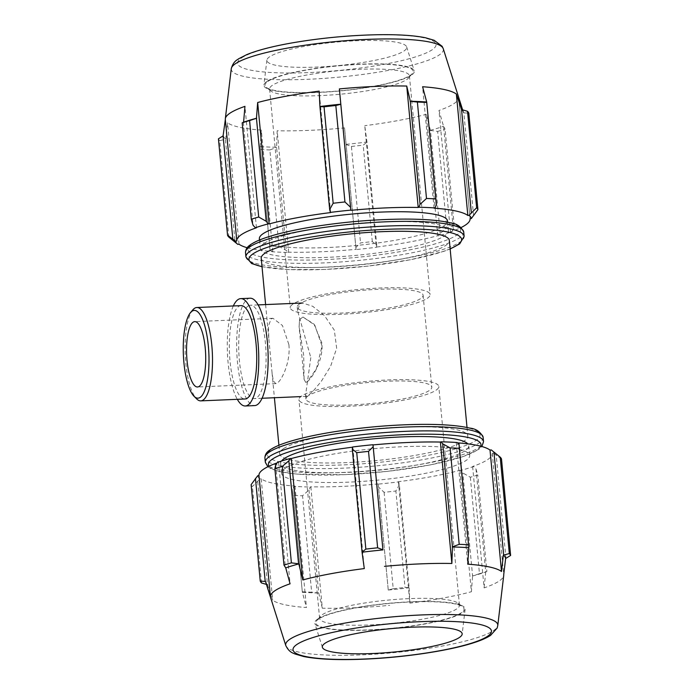 <?xml version="1.0" encoding="UTF-8"?>
<svg xmlns="http://www.w3.org/2000/svg" width="694" height="694" viewBox="0 0 694 694"><rect width="100%" height="100%" fill="white"/><g stroke="black" fill="none" stroke-linecap="round" stroke-linejoin="round"><path stroke-width="0.52" stroke-dasharray="3.47 2.6" d="M288.886 344.614C290.708 361.791 281.972 380.139 277.236 383.079L275.761 383.643L273.289 380.789L272.057 372.852L268.873 339.192L268.404 325.998L271.163 318.876L272.976 318.294L282.441 325.495L288.886 344.614M321.912 343.209L314.035 324.141L302.948 317.019L299.574 319.604L299.105 326.701L304.093 379.453L305.733 382.368L307.13 381.804C311.753 378.681 323.621 360.55 321.912 343.209M376.738 245.182L376.478 247.281A118.414 19.866 -5.4 0 1 356.048 249.536L355.875 247.489L360.524 242.883A125.978 21.132 174.6 0 0 372.305 241.581L376.738 245.182L366.996 142.201L364.758 125.675L376.235 247.099A117.156 19.649 174.6 0 0 437.732 235.734L438.634 235.804L440.213 233.453L446.763 227.823A125.978 21.132 174.6 0 0 454.18 225.585L453.347 229.48L451.49 231.909A118.414 19.866 -5.4 0 1 438.634 235.804M451.49 231.909L450.449 231.883A117.156 19.649 174.6 0 0 461.172 227.511M247.168 247.732A117.156 19.649 174.6 0 0 272.803 251.506L271.935 251.74L269.966 249.727L269.723 245.954A125.978 21.132 174.6 0 0 278.971 246.353L286.336 250.447L287.967 252.443A118.414 19.866 -5.4 0 1 271.935 251.74M287.967 252.443L288.661 252.2A117.156 19.649 174.6 0 0 356.022 249.328L356.048 249.536M259.374 238.727A94.479 15.849 174.6 0 0 354.929 245.615A94.479 15.849 174.6 0 0 447.5 220.944M372.305 241.581L363.196 145.15L366.996 142.201M450.449 231.883L438.972 110.459L443.613 126.499L453.347 229.48M454.18 225.585L445.071 129.153L443.613 126.499M330.639 212.572L319.162 91.148M243.325 122.265L253.058 225.246M256.424 227.788L244.947 106.364M233.609 240.992L237.808 244.357M228.838 237.105L219.72 140.682L225.377 139.208L235.11 242.189M218.428 138.809A125.978 21.132 174.6 0 0 219.72 140.682M288.661 252.2L277.184 130.776L276.602 147.466L286.336 250.447M278.971 246.353L269.853 149.93L276.602 147.466M267.945 81.363A74.449 12.483 -5.4 0 1 355.233 64.611A74.449 12.483 -5.4 0 1 412.349 73.547A74.449 12.483 -5.4 0 1 340.286 90.767A74.449 12.483 -5.4 0 1 266.279 87.349A74.449 12.483 -5.4 0 1 267.945 81.363M272.36 85.327A70.233 11.781 174.6 0 0 269.584 89.075A70.233 11.781 174.6 0 0 270.79 90.975A70.233 11.781 174.6 0 0 336.13 94.592A70.233 11.781 174.6 0 0 406.649 79.61A70.233 11.781 174.6 0 0 408.593 77.954A70.233 11.781 174.6 0 0 409.425 75.863A70.233 11.781 174.6 0 0 348.83 69.886A70.233 11.781 174.6 0 0 272.36 85.327M266.912 81.406A75.525 12.665 174.6 0 0 263.928 84.98A75.525 12.665 174.6 0 0 327.742 91.955A75.525 12.665 174.6 0 0 411.316 75.256A75.525 12.665 174.6 0 0 414.214 70.771A75.525 12.665 174.6 0 0 347.789 64.898A75.525 12.665 174.6 0 0 266.912 81.406M427.322 298.316A70.233 11.781 174.6 0 0 430.098 294.568A70.233 11.781 174.6 0 0 369.503 288.591A70.233 11.781 174.6 0 0 293.033 304.033A70.233 11.781 174.6 0 0 290.257 307.789A70.233 11.781 174.6 0 0 350.86 313.757A70.233 11.781 174.6 0 0 427.322 298.316M434.071 208.174L422.594 86.741M473.586 215.851L463.852 112.87L468.806 113.174M458.595 97.386L470.064 218.688L458.578 97.264A117.156 19.649 -5.4 0 1 458.595 97.386A117.156 19.649 -5.4 0 1 438.972 110.459M463.852 112.87L458.578 97.264M440.213 233.453L430.48 130.472L437.654 131.4L446.763 227.823M437.654 131.4A125.978 21.132 174.6 0 0 445.071 129.153M437.732 235.734L426.246 114.31A117.156 19.649 -5.4 0 1 364.758 125.675M430.48 130.472L426.246 114.31M355.875 247.489L346.132 144.508L351.416 146.451L360.524 242.883M351.416 146.451A125.978 21.132 174.6 0 0 363.196 145.15M356.022 249.328L344.545 127.904A117.156 19.649 -5.4 0 1 277.184 130.776M346.132 144.508L344.545 127.904M269.966 249.727L260.233 146.746L269.723 245.954M260.606 149.522A125.978 21.132 174.6 0 0 269.853 149.93M223.416 135.746A120.591 20.23 174.6 0 0 225.697 139.06L225.377 139.208M264.032 243.455A94.479 15.849 174.6 0 0 260.302 248.504A94.479 15.849 174.6 0 0 355.849 255.392A94.479 15.849 174.6 0 0 448.419 230.72A94.479 15.849 174.6 0 0 366.9 222.687A94.479 15.849 174.6 0 0 264.032 243.455M261.222 258.281A94.479 15.849 174.6 0 0 356.777 265.16A94.479 15.849 174.6 0 0 449.348 240.497M272.803 251.506L261.317 130.073A117.156 19.649 -5.4 0 1 227.554 122.777L225.697 139.06M260.233 146.746L261.317 130.073M239.031 244.201L227.554 122.777M463.497 112.801A120.591 20.23 174.6 0 0 463.366 112.202A120.591 20.23 174.6 0 0 461.215 109.487M430.219 130.351A120.591 20.23 174.6 0 0 443.319 126.377M346.115 144.335A120.591 20.23 174.6 0 0 366.926 142.036M260.458 146.573A120.591 20.23 174.6 0 0 276.785 147.293M225.333 119.568L236.81 240.983M269.662 56.761A70.233 11.781 174.6 0 0 266.886 60.074A70.233 11.781 174.6 0 0 326.232 66.563A70.233 11.781 174.6 0 0 403.951 51.035A70.233 11.781 174.6 0 0 406.641 46.871A70.233 11.781 174.6 0 0 344.875 41.406A70.233 11.781 174.6 0 0 269.662 56.761M299.747 303.746A63.215 10.601 174.6 0 0 297.249 307.121A63.215 10.601 174.6 0 0 351.789 312.5A63.215 10.601 174.6 0 0 420.607 298.602A63.215 10.601 174.6 0 0 423.106 295.228A63.215 10.601 174.6 0 0 368.566 289.849A63.215 10.601 174.6 0 0 299.747 303.746M399.38 484.716L395.884 491.005A125.978 21.132 -5.4 0 1 384.103 492.306L378.516 487.014L378.221 484.126A118.414 19.866 174.6 0 0 398.651 481.87L399.38 484.716L409.113 587.697L405.001 587.436L395.884 491.005M384.103 492.306L393.22 588.738L388.25 589.995L378.516 487.014M393.22 588.738A125.978 21.132 174.6 0 0 405.001 587.436M475.989 469.014L477.758 475A125.978 21.132 -5.4 0 1 470.341 477.246L462.855 472.987L460.807 470.385A118.414 19.866 174.6 0 0 473.672 466.489L475.989 469.014L485.722 571.995L486.876 571.431L477.758 475M470.341 477.246L479.459 573.678L472.588 575.968L462.855 472.987M479.459 573.678A125.978 21.132 174.6 0 0 486.876 571.431M501.502 459.029L493.486 453.156A118.414 19.866 174.6 0 0 491.465 450.076M505.961 558.366L496.227 455.385M275.7 464.78L285.434 567.761M257.734 475.694A118.414 19.866 174.6 0 0 259.981 478.938L252.416 486.529A125.978 21.132 -5.4 0 1 251.124 484.655M378.221 484.126L378.195 483.918A117.156 19.649 -5.4 0 1 310.834 486.789L310.14 487.023L308.977 489.981L302.549 495.776A125.978 21.132 -5.4 0 1 293.302 495.377L292.608 489.261L294.109 486.321A118.414 19.866 174.6 0 0 310.14 487.023M294.109 486.321L294.976 486.086A117.156 19.649 -5.4 0 1 261.213 478.791L259.981 478.938M258.983 475.572L270.469 596.996M277.149 462.881A117.156 19.649 -5.4 0 1 278.598 462.377L277.557 462.351M457.112 442.52L456.244 442.755A117.156 19.649 -5.4 0 1 457.424 442.841M493.486 453.156L492.237 453.277A117.156 19.649 -5.4 0 1 492.246 453.399A117.156 19.649 -5.4 0 1 472.623 466.472L473.672 466.489M460.807 470.385L459.905 470.324A117.156 19.649 -5.4 0 1 398.408 481.688L398.651 481.87M285.286 468.268A94.479 15.849 174.6 0 0 281.547 473.317A94.479 15.849 174.6 0 0 377.102 480.196A94.479 15.849 174.6 0 0 469.673 455.533A94.479 15.849 174.6 0 0 388.154 447.5A94.479 15.849 174.6 0 0 285.286 468.268M293.302 495.377L302.341 592.242L292.608 489.261M302.419 591.8A125.978 21.132 174.6 0 0 311.658 592.208L302.549 495.776M308.977 489.981L318.711 592.962L311.658 592.208M322.398 614.65A70.233 11.781 -5.4 0 1 392.908 599.659A70.233 11.781 -5.4 0 1 458.257 603.286A70.233 11.781 -5.4 0 1 459.463 605.177A70.233 11.781 -5.4 0 1 456.687 608.933A70.233 11.781 -5.4 0 1 380.217 624.374A70.233 11.781 -5.4 0 1 319.622 618.397A70.233 11.781 -5.4 0 1 320.446 616.307A70.233 11.781 -5.4 0 1 322.398 614.65M318.763 618.961A74.449 12.483 174.6 0 0 316.698 620.714A74.449 12.483 174.6 0 0 391.104 628.356A74.449 12.483 174.6 0 0 462.768 606.903A74.449 12.483 174.6 0 0 393.507 603.069A74.449 12.483 174.6 0 0 318.763 618.961M317.731 619.005A75.525 12.665 174.6 0 0 314.833 623.49A75.525 12.665 174.6 0 0 381.258 629.363A75.525 12.665 174.6 0 0 462.135 612.854A75.525 12.665 174.6 0 0 465.119 609.28A75.525 12.665 174.6 0 0 401.306 602.305A75.525 12.665 174.6 0 0 317.731 619.005M301.725 395.944A70.233 11.781 174.6 0 0 298.949 399.692A70.233 11.781 174.6 0 0 359.544 405.669A70.233 11.781 174.6 0 0 436.014 390.228A70.233 11.781 174.6 0 0 438.79 386.471A70.233 11.781 174.6 0 0 378.187 380.503A70.233 11.781 174.6 0 0 301.725 395.944M261.534 582.96L252.416 486.529M257.752 481.723L267.485 584.704L266.418 584.4M267.485 584.704L272.69 600.215A117.156 19.649 174.6 0 0 306.453 607.519L302.341 592.242M265.681 582.058A120.591 20.23 174.6 0 0 267.832 584.773M261.213 478.791L272.69 600.215M281.478 461.059A94.479 15.849 174.6 0 0 280.628 463.54A94.479 15.849 174.6 0 0 376.174 470.428A94.479 15.849 174.6 0 0 468.745 445.756A94.479 15.849 174.6 0 0 467.834 443.865M283.438 448.723A94.479 15.849 174.6 0 0 279.699 453.763A94.479 15.849 174.6 0 0 375.254 460.651A94.479 15.849 174.6 0 0 467.825 435.979A94.479 15.849 174.6 0 0 386.306 427.946A94.479 15.849 174.6 0 0 283.438 448.723M352.812 447.162L364.289 568.586M456.244 442.755L467.73 564.179M492.237 453.277L503.714 574.701M472.623 466.472L484.1 587.896A117.156 19.649 174.6 0 0 503.714 575.543M485.722 571.995L484.1 587.896M459.905 470.324L471.382 591.748L472.588 575.968M398.408 481.688L409.885 603.112A117.156 19.649 174.6 0 0 471.382 591.748M409.113 587.697L409.885 603.112M378.195 483.918L388.25 589.995M310.834 486.789L322.311 608.213A117.156 19.649 174.6 0 0 389.672 605.341M318.711 592.962L322.311 608.213M294.976 486.086L306.453 607.519M302.584 592.286A120.591 20.23 174.6 0 0 318.919 593.006M388.25 590.047A120.591 20.23 174.6 0 0 409.052 587.757M472.354 576.063A120.591 20.23 174.6 0 0 485.453 572.099M278.598 462.377L290.075 583.801M308.44 395.658A63.215 10.601 174.6 0 0 305.941 399.033A63.215 10.601 174.6 0 0 360.481 404.411A63.215 10.601 174.6 0 0 429.3 390.514A63.215 10.601 174.6 0 0 431.798 387.139A63.215 10.601 174.6 0 0 377.258 381.761A63.215 10.601 174.6 0 0 308.44 395.658M310.817 357.618L305.568 395.129L306.592 396.361L312.1 392.37L321.244 381.405L330.587 366.371L336.651 348.223L334.334 330.179L324.471 315.579L312.742 306.314L302.619 303L299.756 303.851L297.622 311.025L310.817 357.618M303.712 355.458L299.105 326.701L299.574 319.604L302.948 317.019L314.755 325.035L322.068 346.028L316.334 368.991L307.13 381.804L305.733 382.368L304.093 379.453L303.712 355.458M192.802 309.888A46.724 13.576 -92.4 0 0 185.246 354.764A46.724 13.576 -92.4 0 0 196.584 398.842M241.035 305.629A46.724 13.576 -92.4 0 0 238.693 306.453A46.724 13.576 -92.4 0 0 229.688 356.985A46.724 13.576 -92.4 0 0 245.017 398.989M248.07 306.054A46.724 13.576 -92.4 0 0 239.074 356.586A46.724 13.576 -92.4 0 0 254.394 398.582A46.724 13.576 -92.4 0 0 265.967 351.329A46.724 13.576 -92.4 0 0 250.413 305.23A46.724 13.576 -92.4 0 0 248.07 306.054M250.118 298.22A53.733 15.606 -92.4 0 0 247.42 299.175A53.733 15.606 -92.4 0 0 237.07 357.289A53.733 15.606 -92.4 0 0 254.689 405.591M233.331 305.95A53.733 15.606 -92.4 0 0 227.432 352.968A53.733 15.606 -92.4 0 0 237.313 399.31M463.731 232.056A109.6 18.382 -5.4 0 1 324.124 262.896A109.6 18.382 -5.4 0 1 245.511 252.685M324.645 259.617A106.789 17.914 174.6 0 0 456.452 235.266A106.789 17.914 174.6 0 0 384.077 219.608A106.789 17.914 174.6 0 0 252.269 243.958A106.789 17.914 174.6 0 0 324.645 259.617M245.91 256.945A109.6 18.382 174.6 0 0 324.523 267.155A109.6 18.382 174.6 0 0 464.139 236.316M450.128 248.808A106.789 17.914 -5.4 0 1 325.564 269.385A106.789 17.914 -5.4 0 1 262.011 266.591M231.267 68.732A106.529 17.871 174.6 0 0 307.676 79.307A106.529 17.871 174.6 0 0 443.249 48.693M241.529 57.958A99.667 16.717 -5.4 0 1 364.541 35.229A99.667 16.717 -5.4 0 1 432.084 49.838A99.667 16.717 -5.4 0 1 309.073 72.566A99.667 16.717 -5.4 0 1 241.529 57.958M480.734 446.216A106.789 17.914 -5.4 0 1 344.97 474.653A106.789 17.914 -5.4 0 1 268.934 466.238M265.316 462.204A109.6 18.382 174.6 0 0 343.929 472.414A109.6 18.382 174.6 0 0 483.536 441.575M483.137 437.315A109.6 18.382 -5.4 0 1 343.521 468.155A109.6 18.382 -5.4 0 1 264.908 457.945M344.042 464.876A106.789 17.914 174.6 0 0 475.85 440.525A106.789 17.914 174.6 0 0 403.483 424.875A106.789 17.914 174.6 0 0 271.675 449.226A106.789 17.914 174.6 0 0 344.042 464.876M285.798 645.567A106.529 17.871 174.6 0 0 362.077 654.858A106.529 17.871 174.6 0 0 497.78 625.528M275.761 383.643L197.521 386.974M272.976 318.294L194.736 321.626M412.349 73.547L408.593 77.954M266.279 87.349L270.79 90.975M269.584 89.075L290.257 307.789M409.425 75.863L430.098 294.568M262.02 266.756L288.964 269.602L325.425 269.437L367.907 266.132L410.666 259.712L443.666 251.393L450.146 248.981M462.629 109.86L463.366 112.202M259.495 240.02L260.302 248.504M447.621 222.236L448.419 230.72M266.886 60.074L263.928 84.98M406.641 46.871L414.214 70.771M458.257 603.286L462.768 606.903M320.446 616.307L316.698 620.714M459.463 605.177L438.79 386.471M319.622 618.397L298.949 399.692M267.867 466.75L271.059 468.797L278.875 471.452L296.364 474.097L344.831 474.696L387.313 471.391L430.072 464.971L463.072 456.652L479.103 449.148L481.879 446.52M492.246 453.399L503.714 574.693M305.941 399.033L305.568 395.129M297.249 307.121L297.622 311.025M423.106 295.228L431.798 387.139M265.602 304.579L268.873 339.192M272.048 372.852L274.408 397.731M278.901 445.279L279.699 453.763M467.019 427.495L467.825 435.979M280.628 463.54L281.547 473.317M468.745 445.756L469.673 455.533M322.406 647.389L314.833 623.49M465.119 609.28L462.161 634.177M258.116 304.9L250.413 305.23M306.592 396.361L300.814 396.604M262.089 398.261L254.394 398.582"/><path stroke-width="1.04" d="M461.172 227.511A117.156 19.649 174.6 0 0 470.072 218.81A117.156 19.649 174.6 0 0 470.055 218.688L471.313 218.567L477.923 209.605A125.978 21.132 174.6 0 0 476.631 207.732L469.066 215.322A118.414 19.866 -5.4 0 1 471.313 218.567M469.066 215.322L467.834 215.47A117.156 19.649 174.6 0 0 434.071 208.174L434.938 207.94L436.439 204.999L435.745 198.883A125.978 21.132 174.6 0 0 426.498 198.484L420.07 204.279L418.907 207.237A118.414 19.866 -5.4 0 1 434.938 207.94M418.907 207.237L418.213 207.471A117.156 19.649 174.6 0 0 350.852 210.343L350.531 207.246L344.944 201.954A125.978 21.132 174.6 0 0 333.163 203.255L329.667 209.545L330.396 212.39A118.414 19.866 -5.4 0 1 350.826 210.135M330.396 212.39L330.639 212.572A117.156 19.649 174.6 0 0 269.142 223.936L268.24 223.876L266.192 221.273L258.706 217.014A125.978 21.132 174.6 0 0 251.289 219.252L253.058 225.246L255.375 227.762A118.414 19.866 -5.4 0 1 268.24 223.876M255.375 227.762L256.424 227.788A117.156 19.649 174.6 0 0 236.801 240.861A117.156 19.649 174.6 0 0 236.81 240.983L235.561 241.104L227.545 235.231A125.978 21.132 174.6 0 0 228.838 237.105L237.582 244.184A118.414 19.866 -5.4 0 1 235.561 241.104M247.168 247.732A117.156 19.649 174.6 0 1 239.031 244.201L237.808 244.357A118.414 19.866 -5.4 0 1 237.582 244.184M447.621 222.236L447.5 220.944A94.479 15.849 174.6 0 0 365.981 212.911A94.479 15.849 174.6 0 0 263.113 233.687A94.479 15.849 174.6 0 0 259.374 238.727L259.495 240.02M467.834 215.47L456.357 94.046L461.562 109.557L471.295 212.538M476.631 207.732L467.513 111.3L461.562 109.557M418.213 207.471L406.736 86.047L410.328 101.298L420.07 204.279M426.498 198.484L417.389 102.053L410.328 101.298M269.142 223.936L257.665 102.512A117.156 19.649 -5.4 0 1 319.162 91.148L319.934 106.564L329.667 209.545M333.163 203.255L324.046 106.824L319.934 106.564M225.333 119.559A117.156 19.649 -5.4 0 1 225.324 119.437A117.156 19.649 -5.4 0 1 225.333 118.717A117.156 19.649 -5.4 0 1 229.957 113.183A117.156 19.649 -5.4 0 1 244.947 106.364L243.594 122.161L242.171 122.829L251.289 219.252M232.82 238.875L223.086 135.894L218.428 138.809L227.545 235.231M266.192 221.273L256.459 118.292L249.588 120.583L258.706 217.014M249.588 120.583A125.978 21.132 174.6 0 0 242.171 122.829M256.459 118.292L257.665 102.512M350.531 207.246L340.797 104.265L335.827 105.523L344.944 201.954M335.827 105.523A125.978 21.132 174.6 0 0 324.046 106.824M350.852 210.343L339.375 88.919A117.156 19.649 -5.4 0 1 406.736 86.047M340.797 104.265L339.375 88.919M436.439 204.999L426.706 102.018L435.745 198.883M426.628 102.46A125.978 21.132 174.6 0 0 417.389 102.053M426.706 102.018L422.594 86.741A117.156 19.649 -5.4 0 1 456.357 94.046M467.513 111.3A125.978 21.132 174.6 0 1 468.806 113.174L477.923 209.605M223.086 135.894L225.333 119.568M467.019 427.495L449.348 240.497A94.479 15.849 174.6 0 0 367.829 232.464A94.479 15.849 174.6 0 0 264.961 253.232A94.479 15.849 174.6 0 0 261.222 258.281L265.602 304.579M256.693 118.197A120.591 20.23 174.6 0 0 243.594 122.161M340.797 104.204A120.591 20.23 174.6 0 0 319.995 106.503M426.454 101.975A120.591 20.23 174.6 0 0 410.128 101.255M495.438 453.269L491.465 450.076A118.414 19.866 174.6 0 0 491.239 449.903L500.209 457.146A125.978 21.132 -5.4 0 1 501.502 459.029L510.619 555.452L505.631 558.514A120.591 20.23 174.6 0 0 503.35 555.2L501.493 571.483A117.156 19.649 174.6 0 0 467.73 564.179L468.814 547.514L459.081 444.533L457.112 442.52A118.414 19.866 174.6 0 0 441.08 441.818L442.711 443.813L450.076 447.899A125.978 21.132 -5.4 0 1 459.324 448.307L459.081 444.533M510.619 555.452A125.978 21.132 174.6 0 0 509.318 553.578L500.209 457.146M493.937 452.072L503.671 555.053L509.318 553.578M459.324 448.307L468.814 547.514M468.441 544.738A125.978 21.132 174.6 0 0 459.194 544.33L450.076 447.899M442.711 443.813L452.445 546.794L459.194 544.33M352.309 449.079L356.742 452.679A125.978 21.132 -5.4 0 1 368.523 451.378L373.172 446.771L372.999 444.724A118.414 19.866 174.6 0 0 352.569 446.979L352.309 449.079L362.042 552.06L365.851 549.11L356.742 452.679M368.523 451.378L377.631 547.809L382.914 549.752L373.172 446.771M377.631 547.809A125.978 21.132 174.6 0 0 365.851 549.11M275.7 464.78L274.867 468.676A125.978 21.132 -5.4 0 1 282.276 466.437L288.834 460.807L290.413 458.456A118.414 19.866 174.6 0 0 277.557 462.351L275.7 464.78M282.276 466.437L291.393 562.86L298.567 563.788L288.834 460.807M291.393 562.86A125.978 21.132 174.6 0 0 283.976 565.107L274.867 468.676M290.413 458.456L291.315 458.526L302.792 579.95L298.828 563.91A120.591 20.23 174.6 0 0 285.728 567.874L283.976 565.107M285.728 567.874L290.075 583.801A117.156 19.649 174.6 0 0 275.084 590.62A117.156 19.649 174.6 0 0 270.452 596.875A117.156 19.649 174.6 0 0 270.469 596.996L265.55 581.459L260.241 581.086L251.124 484.655L257.734 475.694L258.983 475.572A117.156 19.649 -5.4 0 1 258.975 475.451A117.156 19.649 -5.4 0 1 277.149 462.881M291.315 458.526A117.156 19.649 -5.4 0 1 352.543 447.196M372.999 444.724L373.025 444.932A117.156 19.649 -5.4 0 1 440.386 442.061L441.08 441.818M457.424 442.841A117.156 19.649 -5.4 0 1 490.016 450.059L491.239 449.903M265.195 581.381L255.461 478.4M260.241 581.086A125.978 21.132 174.6 0 0 261.534 582.96L266.418 584.4M265.55 581.459A120.591 20.23 174.6 0 0 265.681 582.058L285.798 645.567C289.398 653.037 294.039 653.228 294.846 653.948L303.703 656.524C318.034 659.352 338.186 660.228 364.15 659.153C403.57 657.556 448.931 650.833 473.525 642.809C480.725 640.545 486.399 638.072 490.554 635.4L497.147 628.053L497.78 625.528A106.529 17.871 174.6 0 0 407.768 615.691A106.529 17.871 174.6 0 0 289.884 639.243A106.529 17.871 174.6 0 0 285.798 645.567M467.834 443.865A94.479 15.849 174.6 0 0 381.405 438.157A94.479 15.849 174.6 0 0 284.367 458.5A94.479 15.849 174.6 0 0 281.478 461.059M362.042 552.06L364.289 568.586A117.156 19.649 174.6 0 0 302.792 579.95M373.025 444.932L382.914 549.752M440.386 442.061L451.863 563.485A117.156 19.649 174.6 0 0 384.502 566.356M452.445 546.794L451.863 563.485M490.016 450.059L501.493 571.483M497.78 625.528L503.714 575.543A117.156 19.649 174.6 0 0 503.723 574.823A117.156 19.649 174.6 0 0 503.714 574.701L505.631 558.514M468.589 547.687A120.591 20.23 174.6 0 0 452.262 546.967M382.932 549.926A120.591 20.23 174.6 0 0 362.121 552.216M325.096 643.225A70.233 11.781 174.6 0 0 322.406 647.389A70.233 11.781 174.6 0 0 384.172 652.854A70.233 11.781 174.6 0 0 459.385 637.5A70.233 11.781 174.6 0 0 462.161 634.177A70.233 11.781 174.6 0 0 402.815 627.697A70.233 11.781 174.6 0 0 325.096 643.225M194.042 396.274L196.584 398.842A46.724 13.576 -92.4 0 0 200.8 400.872A46.724 13.576 -92.4 0 0 212.373 353.61A46.724 13.576 -92.4 0 0 196.818 307.511A46.724 13.576 -92.4 0 0 194.476 308.336A46.724 13.576 -92.4 0 0 192.802 309.888L190.477 312.656A43.922 12.761 87.6 0 1 192.056 311.198A43.922 12.761 87.6 0 1 208.972 356.664A43.922 12.761 87.6 0 1 194.042 396.274A43.922 12.761 87.6 0 1 183.381 354.842A43.922 12.761 87.6 0 1 190.477 312.656M200.8 400.872L245.017 398.989A46.724 13.576 -92.4 0 0 256.589 351.728A46.724 13.576 -92.4 0 0 241.035 305.629L196.818 307.511M193.097 322.207A32.705 9.499 -92.4 0 0 186.799 357.584A32.705 9.499 -92.4 0 0 197.521 386.974A32.705 9.499 -92.4 0 0 199.169 386.402A32.705 9.499 -92.4 0 0 205.467 351.025A32.705 9.499 -92.4 0 0 194.736 321.626A32.705 9.499 -92.4 0 0 193.097 322.207M237.313 399.31A53.733 15.606 -92.4 0 0 245.312 405.99L254.689 405.591A53.733 15.606 -92.4 0 0 267.997 351.242A53.733 15.606 -92.4 0 0 250.118 298.22L240.74 298.62A53.733 15.606 -92.4 0 0 238.042 299.574A53.733 15.606 -92.4 0 0 233.331 305.95M245.312 405.99A53.733 15.606 -92.4 0 0 258.619 351.641A53.733 15.606 -92.4 0 0 240.74 298.62M249.84 246.83A109.6 18.382 -5.4 0 1 369.165 222.731A109.6 18.382 -5.4 0 1 463.731 232.056C461.068 226.496 456.548 223.416 450.172 222.809C439.354 220.258 423.765 219.026 403.388 219.096C374.17 219.347 344.371 221.854 314 226.626C293.874 229.888 277.626 233.626 265.264 237.851C258.489 240.167 253.405 242.57 250.005 245.06C247.055 247.003 245.555 249.545 245.511 252.685A109.6 18.382 -5.4 0 1 249.84 246.83M463.731 232.056L464.139 236.316A109.6 18.382 174.6 0 0 369.572 226.999A109.6 18.382 174.6 0 0 250.248 251.089A109.6 18.382 174.6 0 0 245.91 256.945L251.662 263.538L262.02 266.756M262.011 266.591A106.789 17.914 -5.4 0 1 253.197 253.735A106.789 17.914 -5.4 0 1 394.339 229.063A106.789 17.914 -5.4 0 1 450.128 248.808M231.267 68.732C233.41 60.716 237.929 59.667 238.589 58.799L246.804 54.609C257.621 50.202 272.794 46.281 292.33 42.855C321.175 37.918 350.166 35.203 379.306 34.7C398.798 34.457 414.179 35.472 425.448 37.754L434.123 40.278L442.121 46.281L443.249 48.693A106.529 17.871 174.6 0 0 349.559 40.408A106.529 17.871 174.6 0 0 235.474 63.692A106.529 17.871 174.6 0 0 231.267 68.732L225.333 118.717M268.934 466.238A106.789 17.914 -5.4 0 1 272.595 458.994A106.789 17.914 -5.4 0 1 393.507 435.216A106.789 17.914 -5.4 0 1 480.734 446.216M481.879 446.52L483.536 441.575A109.6 18.382 174.6 0 0 388.97 432.258A109.6 18.382 174.6 0 0 269.654 456.357A109.6 18.382 174.6 0 0 265.316 462.204L267.867 466.75M483.137 437.315C480.465 431.763 475.945 428.675 469.578 428.068C458.76 425.526 443.171 424.286 422.793 424.355C393.567 424.607 363.777 427.122 333.406 431.894C313.272 435.155 297.032 438.894 284.67 443.11C277.895 445.435 272.803 447.838 269.411 450.328C266.453 452.271 264.952 454.813 264.908 457.945A109.6 18.382 -5.4 0 1 269.246 452.098A109.6 18.382 -5.4 0 1 388.571 427.998A109.6 18.382 -5.4 0 1 483.137 437.315L483.536 441.575M296.963 644.422A99.667 16.717 -5.4 0 1 419.974 621.694A99.667 16.717 -5.4 0 1 487.518 636.303A99.667 16.717 -5.4 0 1 364.506 659.031A99.667 16.717 -5.4 0 1 296.963 644.422M245.511 252.685L245.91 256.945M450.146 248.981L459.697 243.889L464.139 236.316M443.249 48.693L462.629 109.86M225.324 119.437L236.801 240.861M264.908 457.945L265.316 462.204M258.975 475.451L270.452 596.875M274.408 397.731L278.901 445.279M302.619 303L258.116 304.9M300.814 396.604L262.089 398.261"/></g></svg>
